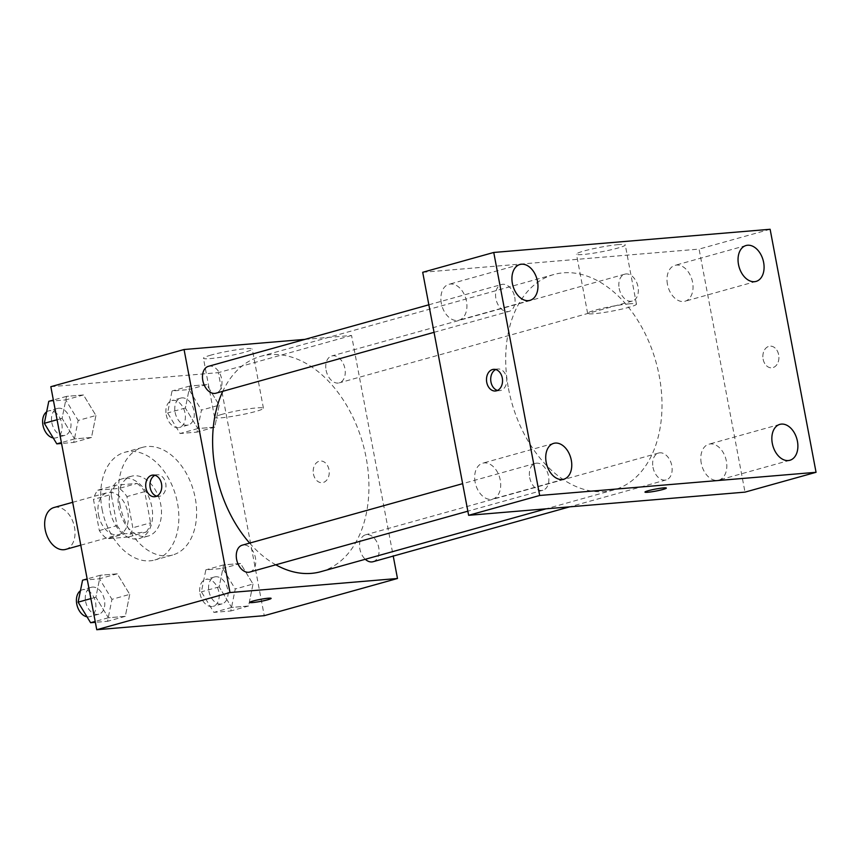 <?xml version="1.0" encoding="UTF-8"?>
<svg xmlns="http://www.w3.org/2000/svg" width="859" height="859" viewBox="0 0 859 859"><rect width="100%" height="100%" fill="white"/><g stroke="black" fill="none" stroke-linecap="round" stroke-linejoin="round"><path stroke-width="0.64" stroke-dasharray="4.29 3.22" d="M65.692 549.395A21.733 14.56 74.4 0 0 73.874 524.538A21.733 14.56 74.4 0 0 54.01 507.519M98.484 514.809A21.733 14.56 74.4 0 0 118.982 534.523A21.733 14.56 74.4 0 0 127.164 509.666A21.733 14.56 74.4 0 0 107.3 492.647A21.733 14.56 74.4 0 0 98.484 514.809M97.808 490.178L119.294 488.384A29.517 19.778 74.4 0 1 126.939 496.588L132.834 527.77A29.517 19.778 74.4 0 1 128.474 536.982L106.988 538.786A29.517 19.778 74.4 0 1 99.333 530.572L93.448 499.401A29.517 19.778 74.4 0 1 97.808 490.178L115.568 485.228L137.053 483.424L119.294 488.384M128.474 536.982L146.234 532.032L124.748 533.826L106.988 538.786M99.333 530.572L117.092 525.622L111.208 494.44L93.448 499.401M117.092 525.622A29.517 19.778 74.4 0 0 124.748 533.826M146.234 532.032A29.517 19.778 74.4 0 0 150.593 522.809L132.834 527.77M137.053 483.424A29.517 19.778 74.4 0 1 144.709 491.638L150.593 522.809M115.568 485.228A29.517 19.778 74.4 0 0 111.208 494.44M136.645 539.001A31.053 20.809 -105.6 0 1 110.371 512.308A31.053 20.809 -105.6 0 1 122.558 478.721A31.053 20.809 -105.6 0 1 150.937 503.03A31.053 20.809 -105.6 0 1 139.244 538.539A31.053 20.809 -105.6 0 1 136.645 539.001M145.525 536.521A31.053 20.809 74.4 0 0 148.135 536.059A31.053 20.809 74.4 0 0 159.828 500.55A31.053 20.809 74.4 0 0 131.438 476.24A31.053 20.809 74.4 0 0 118.843 507.905A31.053 20.809 74.4 0 0 145.525 536.521M144.709 491.638L126.939 496.588M102.092 509.312A55.899 37.452 74.4 0 0 154.813 559.982A55.899 37.452 74.4 0 0 175.859 496.083A55.899 37.452 74.4 0 0 124.759 452.306A55.899 37.452 74.4 0 0 102.092 509.312M119.863 504.351A55.899 37.452 74.4 0 0 172.573 555.032A55.899 37.452 74.4 0 0 193.619 491.123A55.899 37.452 74.4 0 0 142.519 447.356A55.899 37.452 74.4 0 0 119.863 504.351M253.008 584.034L248.562 606.003L231.64 607.431L219.163 586.869L223.608 564.9L240.531 563.483L253.008 584.034L248.562 606.003L231.64 607.431L219.163 586.869L223.608 564.9L240.531 563.483L253.008 584.034L235.248 588.995L230.803 610.964L213.88 612.381L201.393 591.83L205.838 569.85L222.76 568.433L235.248 588.995M219.206 405.169L214.761 427.138L197.838 428.555L185.361 408.004L189.807 386.035L206.729 384.607L219.206 405.169L214.761 427.138L197.838 428.555L185.361 408.004L189.807 386.035L206.729 384.607L219.206 405.169L201.446 410.119L197.001 432.098L180.079 433.516L167.602 412.964L172.047 390.985L188.969 389.567L201.446 410.119M50.831 386.7L218.336 372.656L264.25 615.678M129.73 594.374L125.285 616.343L108.363 617.771L95.886 597.209L100.32 575.24L117.254 573.823L129.73 594.374L125.285 616.343L108.363 617.771L95.886 597.209L100.32 575.24L117.254 573.823L129.73 594.374L111.96 599.335L107.525 621.304L95.36 622.324M95.929 415.509L91.484 437.478L74.561 438.906L62.084 418.344L66.53 396.375L83.452 394.957L95.929 415.509L91.484 437.478L74.561 438.906L62.084 418.344L66.53 396.375L83.452 394.957L95.929 415.509L78.169 420.47L73.724 442.439L61.558 443.459M249.636 543.103A111.788 74.905 74.4 0 0 275.803 564.793M320.815 571.686A111.788 74.905 74.4 0 0 362.917 443.867A111.788 74.905 74.4 0 0 260.717 356.335A111.788 74.905 74.4 0 0 222.792 391.296M304.913 339.38L351.556 335.472L393.239 556.084M326.098 370.197A13.959 9.352 74.4 0 0 339.262 382.856A13.959 9.352 74.4 0 0 344.513 366.89A13.959 9.352 74.4 0 0 331.757 355.959A13.959 9.352 74.4 0 0 326.098 370.197M373.053 561.722A13.959 9.352 74.4 0 0 378.314 545.755A13.959 9.352 74.4 0 0 365.547 534.824A13.959 9.352 74.4 0 0 359.889 549.062A13.959 9.352 74.4 0 0 365.268 559.273M249.776 572.062A13.959 9.352 74.4 0 0 255.037 556.095A13.959 9.352 74.4 0 0 242.27 545.164M208.479 366.299A13.959 9.352 -105.6 0 1 221.643 378.959A13.959 9.352 -105.6 0 1 215.985 393.197M351.556 335.472L218.336 372.656M211.089 355.057A24.847 2.341 169.3 0 0 203.433 358.267A24.847 2.341 169.3 0 0 228.279 355.948A24.847 2.341 169.3 0 0 252.256 349.033A24.847 2.341 169.3 0 0 237.309 349.688A24.847 2.341 169.3 0 0 211.089 355.057M313.46 474.028A10.866 7.999 -94.8 0 0 322.136 482.683A10.866 7.999 -94.8 0 0 329.201 471.183A10.866 7.999 -94.8 0 0 320.321 461.025A10.866 7.999 -94.8 0 0 313.46 474.028M154.964 475.285A10.866 7.999 85.2 0 1 157.047 474.726A10.866 7.999 85.2 0 1 165.723 483.381A10.866 7.999 85.2 0 1 158.861 496.384A10.866 7.999 85.2 0 1 156.714 496.169M313.449 474.028A10.866 7.999 -94.8 0 0 322.125 482.683A10.866 7.999 -94.8 0 0 329.19 471.183A10.866 7.999 -94.8 0 0 320.31 461.025A10.866 7.999 -94.8 0 0 313.449 474.028M222.277 414.253A24.847 2.341 169.3 0 0 214.61 417.463A24.847 2.341 169.3 0 0 239.457 415.144A24.847 2.341 169.3 0 0 263.434 408.24A24.847 2.341 169.3 0 0 248.498 408.884A24.847 2.341 169.3 0 0 222.277 414.253M249.754 602.406L249.754 602.406A10.866 1.02 -10.7 0 1 253.104 600.999A10.866 1.02 -10.7 0 1 264.583 598.648A10.866 1.02 -10.7 0 1 271.111 598.369A10.866 1.02 -10.7 0 1 271.122 598.369L271.122 598.379M508.474 388.526A111.788 74.905 74.4 0 0 613.906 489.888A111.788 74.905 74.4 0 0 655.997 362.068A111.788 74.905 74.4 0 0 553.797 274.526A111.788 74.905 74.4 0 0 508.474 388.526M514.724 297.16A13.959 9.352 -105.6 0 1 509.065 311.398A13.959 9.352 -105.6 0 1 496.309 300.457A13.959 9.352 -105.6 0 1 501.559 284.501A13.959 9.352 -105.6 0 1 514.724 297.16M652.98 467.264A13.959 9.352 74.4 0 0 666.144 479.913A13.959 9.352 74.4 0 0 671.405 463.957A13.959 9.352 74.4 0 0 658.638 453.026A13.959 9.352 74.4 0 0 652.98 467.264M529.702 477.604A13.959 9.352 74.4 0 0 542.867 490.264A13.959 9.352 74.4 0 0 548.117 474.297A13.959 9.352 74.4 0 0 535.361 463.366A13.959 9.352 74.4 0 0 529.702 477.604M619.178 288.399A13.959 9.352 74.4 0 0 632.342 301.047A13.959 9.352 74.4 0 0 637.603 285.091A13.959 9.352 74.4 0 0 624.837 274.161A13.959 9.352 74.4 0 0 619.178 288.399M422.703 272.292L699.076 249.099L745 492.132M701.255 463.205A18.63 12.488 -105.6 0 1 708.804 444.21A18.63 12.488 -105.6 0 1 725.834 458.803A18.63 12.488 -105.6 0 1 718.822 480.106A18.63 12.488 -105.6 0 1 701.255 463.205M475.124 482.178A18.63 12.488 -105.6 0 1 482.683 463.184A18.63 12.488 -105.6 0 1 499.713 477.765A18.63 12.488 -105.6 0 1 492.701 499.068A18.63 12.488 -105.6 0 1 475.124 482.178M441.333 303.313A18.63 12.488 -105.6 0 1 448.881 284.308A18.63 12.488 -105.6 0 1 465.922 298.9A18.63 12.488 -105.6 0 1 458.899 320.203A18.63 12.488 -105.6 0 1 441.333 303.313M667.454 284.34A18.63 12.488 -105.6 0 1 675.002 265.345A18.63 12.488 -105.6 0 1 692.043 279.937A18.63 12.488 -105.6 0 1 685.02 301.241A18.63 12.488 -105.6 0 1 667.454 284.34M770.126 229.278L699.076 249.099M763.114 359.148A10.866 7.999 -94.8 0 0 771.79 367.813A10.866 7.999 -94.8 0 0 778.866 356.313A10.866 7.999 -94.8 0 0 769.975 346.156A10.866 7.999 -94.8 0 0 763.114 359.148A10.866 7.999 -94.8 0 0 771.79 367.813A10.866 7.999 -94.8 0 0 778.855 356.313A10.866 7.999 -94.8 0 0 769.975 346.156A10.866 7.999 -94.8 0 0 763.103 359.148M618.62 244.579A24.847 2.341 169.3 0 0 591.647 249.067A24.847 2.341 169.3 0 0 576.453 254.157A24.847 2.341 169.3 0 0 601.289 251.837A24.847 2.341 169.3 0 0 625.266 244.933A24.847 2.341 169.3 0 0 618.62 244.579M629.808 303.785A24.847 2.341 169.3 0 0 602.835 308.263A24.847 2.341 169.3 0 0 587.631 313.352A24.847 2.341 169.3 0 0 612.478 311.044A24.847 2.341 169.3 0 0 636.455 304.129A24.847 2.341 169.3 0 0 629.808 303.785M644.98 492.089L644.98 492.1A10.866 1.02 -10.7 0 1 644.98 492.089A10.866 1.02 -10.7 0 1 651.627 489.866A10.866 1.02 -10.7 0 1 663.427 487.912A10.866 1.02 -10.7 0 1 666.337 488.062L666.337 488.073M495.75 369.542A10.866 7.999 85.2 0 1 497.823 368.983A10.866 7.999 85.2 0 1 506.509 377.638A10.866 7.999 85.2 0 1 499.648 390.641A10.866 7.999 85.2 0 1 497.501 390.437M48.77 401.336L65.692 399.907L78.169 420.47M51.83 422.671A13.959 9.352 74.4 0 0 64.994 435.33A13.959 9.352 74.4 0 0 70.255 419.375A13.959 9.352 74.4 0 0 57.489 408.433A13.959 9.352 74.4 0 0 51.83 422.671M91.484 437.478L73.724 442.439M74.561 438.906L61.397 442.578M62.084 418.344L57.081 419.74M66.53 396.375L53.355 400.047M83.452 394.957L65.692 399.907M53.204 437.94A13.959 9.352 74.4 0 0 56.114 437.811A13.959 9.352 74.4 0 0 61.376 421.844A13.959 9.352 74.4 0 0 48.609 410.913A13.959 9.352 74.4 0 0 46.633 411.858M175.107 412.331A13.959 9.352 74.4 0 0 188.271 424.99A13.959 9.352 74.4 0 0 193.533 409.024A13.959 9.352 74.4 0 0 180.766 398.093A13.959 9.352 74.4 0 0 175.107 412.331M214.761 427.138L197.001 432.098M197.838 428.555L180.079 433.516M185.361 408.004L167.602 412.964M189.807 386.035L172.047 390.985M206.729 384.607L188.969 389.567M166.227 414.811A13.959 9.352 74.4 0 0 179.391 427.471A13.959 9.352 74.4 0 0 184.653 411.504A13.959 9.352 74.4 0 0 171.886 400.573A13.959 9.352 74.4 0 0 166.227 414.811M82.561 580.201L99.483 578.773L111.96 599.335M85.632 601.536A13.959 9.352 74.4 0 0 98.796 614.196A13.959 9.352 74.4 0 0 104.057 598.24A13.959 9.352 74.4 0 0 91.29 587.298A13.959 9.352 74.4 0 0 85.632 601.536M125.285 616.343L107.525 621.304M108.363 617.771L95.188 621.444M95.886 597.209L90.871 598.605M100.32 575.24L87.156 578.912M117.254 573.823L99.483 578.773M87.006 616.805A13.959 9.352 74.4 0 0 89.916 616.676A13.959 9.352 74.4 0 0 95.166 600.72A13.959 9.352 74.4 0 0 82.41 589.779A13.959 9.352 74.4 0 0 80.435 590.724M208.909 591.196A13.959 9.352 74.4 0 0 222.073 603.856A13.959 9.352 74.4 0 0 227.334 587.9A13.959 9.352 74.4 0 0 214.567 576.958A13.959 9.352 74.4 0 0 208.909 591.196M248.562 606.003L230.803 610.964M231.64 607.431L213.88 612.381M219.163 586.869L201.393 591.83M223.608 564.9L205.838 569.85M240.531 563.483L222.76 568.433M200.029 593.676A13.959 9.352 74.4 0 0 213.193 606.336A13.959 9.352 74.4 0 0 218.454 590.369A13.959 9.352 74.4 0 0 205.688 579.438A13.959 9.352 74.4 0 0 200.029 593.676M80.778 545.186L118.982 534.523M72.682 502.311L107.3 492.647M131.438 476.24L122.558 478.721M148.135 536.059L139.244 538.539M142.519 447.356L124.759 452.306M172.573 555.032L154.813 559.982M157.047 474.726L152.816 475.081M158.861 496.384L154.641 496.738M263.434 408.24L252.256 349.033M214.61 417.463L203.433 358.267M553.797 274.526L260.717 356.335M613.906 489.888L546.077 508.818M434.053 332.326L509.065 311.398M428.845 304.795L501.559 284.501M658.638 453.026L365.547 534.824M666.144 479.913L569.71 506.831M535.361 463.366L462.647 483.66M542.867 490.264L467.854 511.191M624.837 274.161L331.757 355.959M632.342 301.047L339.262 382.856M779.854 424.378L708.804 444.21M789.872 460.274L718.822 480.106M553.733 443.351L482.683 463.184M563.751 479.236L492.701 499.068M519.931 264.486L448.881 284.308M529.949 300.371L458.899 320.203M746.063 245.513L675.002 265.345M756.07 281.408L685.02 301.241M636.455 304.129L625.266 244.933M587.631 313.352L576.453 254.157M497.823 368.983L493.603 369.338M499.648 390.641L495.428 390.995M57.489 408.433L48.609 410.913M64.994 435.33L56.114 437.811M180.766 398.093L171.886 400.573M188.271 424.99L179.391 427.471M91.29 587.298L82.41 589.779M98.796 614.196L89.916 616.676M214.567 576.958L205.688 579.438M222.073 603.856L213.193 606.336"/><path stroke-width="1.29" d="M72.682 502.311L54.01 507.519A21.733 14.56 74.4 0 0 45.194 529.681A21.733 14.56 74.4 0 0 65.692 549.395L80.778 545.186M393.239 556.084L397.481 578.494L264.25 615.678L96.756 629.722L50.831 386.7L184.062 349.516L304.913 339.38M397.481 578.494L229.976 592.549L96.756 629.722M253.115 601.01A10.866 1.02 -10.7 0 1 264.583 598.659A10.866 1.02 -10.7 0 1 271.122 598.379A10.866 1.02 -10.7 0 1 260.631 601.397A10.866 1.02 -10.7 0 1 249.754 602.406A10.866 1.02 -10.7 0 1 253.115 601.01M222.792 391.296A111.788 74.905 74.4 0 0 215.394 470.335A111.788 74.905 74.4 0 0 249.636 543.103M275.803 564.793A111.788 74.905 74.4 0 0 320.815 571.686L546.077 508.818M229.976 592.549L184.062 349.516M365.268 559.273A13.959 9.352 74.4 0 0 373.053 561.722L569.71 506.831M462.647 483.66L242.27 545.164A13.959 9.352 74.4 0 0 236.612 559.402A13.959 9.352 74.4 0 0 249.776 572.062L467.854 511.191M434.053 332.326L215.985 393.197A13.959 9.352 -105.6 0 1 203.218 382.266A13.959 9.352 -105.6 0 1 208.479 366.299L428.845 304.795M161.503 483.735A10.866 7.999 85.2 0 1 154.641 496.738A10.866 7.999 85.2 0 1 145.751 486.57A10.866 7.999 85.2 0 1 152.816 475.081A10.866 7.999 85.2 0 1 161.503 483.735M156.714 496.169A10.866 7.999 85.2 0 1 149.971 486.226A10.866 7.999 85.2 0 1 154.964 475.285M271.122 598.369A10.866 1.02 -10.7 0 1 260.631 601.386A10.866 1.02 -10.7 0 1 249.754 602.406M745 492.132L468.627 515.314L422.703 272.292L493.753 252.46L770.126 229.278L816.05 472.3L745 492.132M816.05 472.3L539.677 495.482L468.627 515.314M539.677 495.482L493.753 252.46M502.29 377.992A10.866 7.999 85.2 0 1 495.428 390.995A10.866 7.999 85.2 0 1 486.538 380.838A10.866 7.999 85.2 0 1 493.603 369.338A10.866 7.999 85.2 0 1 502.29 377.992M663.427 487.912A10.866 1.02 -10.7 0 1 666.337 488.073A10.866 1.02 -10.7 0 1 655.846 491.09A10.866 1.02 -10.7 0 1 644.98 492.1A10.866 1.02 -10.7 0 1 651.627 489.877A10.866 1.02 -10.7 0 1 663.427 487.912M747.62 245.234A18.63 12.488 74.4 0 0 746.063 245.513A18.63 12.488 74.4 0 0 738.504 264.518A18.63 12.488 74.4 0 0 756.07 281.408A18.63 12.488 74.4 0 0 763.383 261.254A18.63 12.488 74.4 0 0 747.62 245.234M521.499 264.207A18.63 12.488 74.4 0 0 519.931 264.486A18.63 12.488 74.4 0 0 512.383 283.481A18.63 12.488 74.4 0 0 529.949 300.371A18.63 12.488 74.4 0 0 537.262 280.217A18.63 12.488 74.4 0 0 521.499 264.207M555.301 443.072A18.63 12.488 74.4 0 0 553.733 443.351A18.63 12.488 74.4 0 0 546.184 462.346A18.63 12.488 74.4 0 0 563.751 479.236A18.63 12.488 74.4 0 0 571.063 459.082A18.63 12.488 74.4 0 0 555.301 443.072M781.422 424.099A18.63 12.488 74.4 0 0 779.854 424.378A18.63 12.488 74.4 0 0 772.305 443.384A18.63 12.488 74.4 0 0 789.872 460.274A18.63 12.488 74.4 0 0 797.184 440.119A18.63 12.488 74.4 0 0 781.422 424.099M666.337 488.062A10.866 1.02 -10.7 0 1 655.846 491.08A10.866 1.02 -10.7 0 1 644.98 492.1M497.501 390.437A10.866 7.999 85.2 0 1 490.757 380.483A10.866 7.999 85.2 0 1 495.75 369.542M61.558 443.459L56.801 443.856L44.324 423.304L48.77 401.336L53.355 400.047M61.397 442.578L56.801 443.856M57.081 419.74L44.324 423.304M46.633 411.858A13.959 9.352 74.4 0 0 42.95 425.151A13.959 9.352 74.4 0 0 53.204 437.94M95.36 622.324L90.603 622.721L78.115 602.17L82.561 580.201L87.156 578.912M95.188 621.444L90.603 622.721M90.871 598.605L78.115 602.17M80.435 590.724A13.959 9.352 74.4 0 0 76.752 604.017A13.959 9.352 74.4 0 0 87.006 616.805"/></g></svg>
